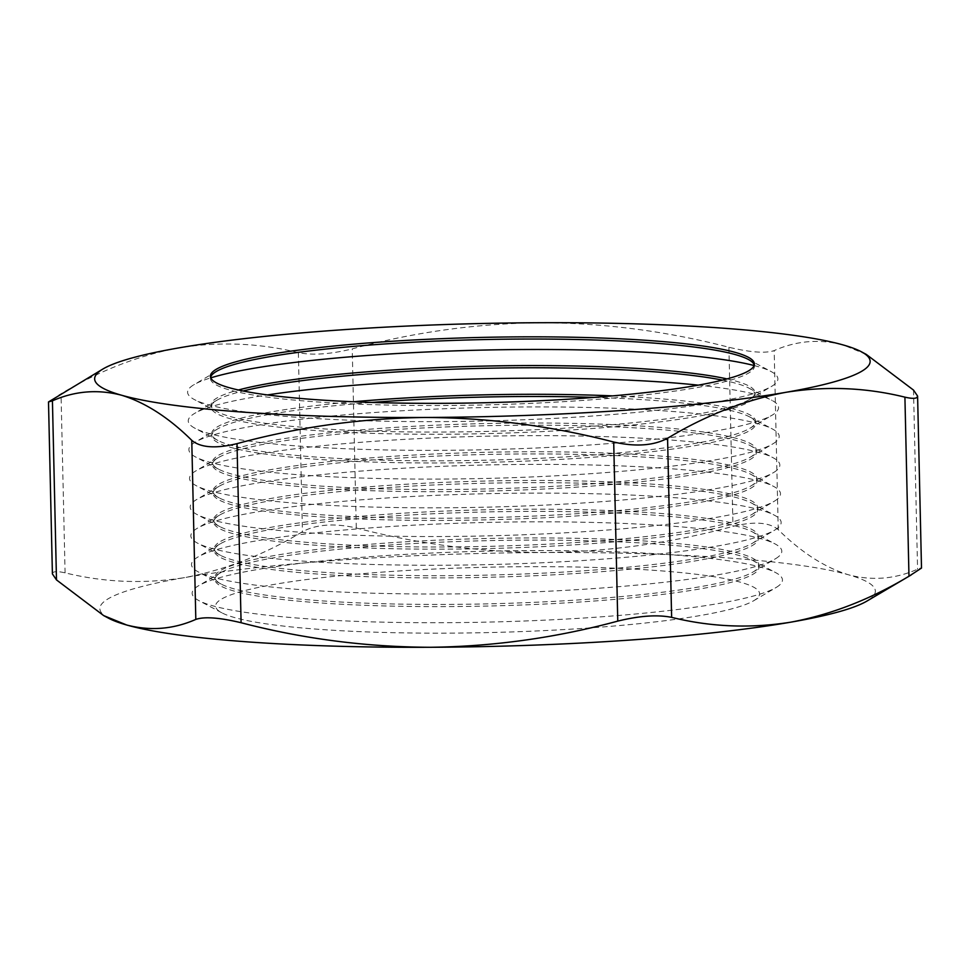 <?xml version="1.0" encoding="UTF-8"?>
<svg xmlns="http://www.w3.org/2000/svg" width="970" height="970" viewBox="0 0 970 970"><rect width="100%" height="100%" fill="white"/><g stroke="black" fill="none" stroke-linecap="round" stroke-linejoin="round"><path stroke-width="0.73" stroke-dasharray="4.85 3.64" d="M754.102 365.532A295.219 35.466 178.7 0 1 771.162 371.571A295.219 35.466 178.7 0 1 774.618 384.29A295.219 35.466 178.7 0 1 771.502 386.436A295.219 35.466 178.7 0 1 483.545 421.016A295.219 35.466 178.7 0 1 194.315 399.531A295.219 35.466 178.7 0 1 190.872 386.812A295.219 35.466 178.7 0 1 193.988 384.666A295.219 35.466 178.7 0 1 210.757 377.863M754.26 365.023A272.073 32.689 178.7 0 1 754.442 366.114A272.073 32.689 178.7 0 1 751.423 371.122A272.073 32.689 178.7 0 1 462.557 405.339A272.073 32.689 178.7 0 1 210.441 378.458A272.073 32.689 178.7 0 1 210.575 377.354M727.027 378.918A272.073 32.689 178.7 0 1 755.048 392.644A272.073 32.689 178.7 0 1 752.029 397.664A272.073 32.689 178.7 0 1 749.155 399.64A272.073 32.689 178.7 0 1 483.787 431.492A272.073 32.689 178.7 0 1 217.244 411.704A272.073 32.689 178.7 0 1 211.048 404.987A272.073 32.689 178.7 0 1 214.067 399.979A272.073 32.689 178.7 0 1 238.402 390.001M698.279 385.151A295.219 35.466 178.7 0 1 771.817 400.295A295.219 35.466 178.7 0 1 775.272 413.026A295.219 35.466 178.7 0 1 772.156 415.16A295.219 35.466 178.7 0 1 484.2 449.74A295.219 35.466 178.7 0 1 194.97 428.255A295.219 35.466 178.7 0 1 191.526 415.536A295.219 35.466 178.7 0 1 194.631 413.402A295.219 35.466 178.7 0 1 267.405 394.935M722.383 380.119A272.073 32.689 178.7 0 1 748.901 388.121A272.073 32.689 178.7 0 1 755.096 394.838A272.073 32.689 178.7 0 1 752.077 399.846A272.073 32.689 178.7 0 1 463.199 434.063A272.073 32.689 178.7 0 1 211.096 407.182A272.073 32.689 178.7 0 1 214.115 402.174A272.073 32.689 178.7 0 1 216.977 400.198A272.073 32.689 178.7 0 1 243.106 390.995M612.688 395.881A272.073 32.689 178.7 0 1 755.691 421.38A272.073 32.689 178.7 0 1 752.684 426.388A272.073 32.689 178.7 0 1 749.81 428.364A272.073 32.689 178.7 0 1 484.442 460.229A272.073 32.689 178.7 0 1 217.898 440.428A272.073 32.689 178.7 0 1 211.702 433.723A272.073 32.689 178.7 0 1 214.709 428.704A272.073 32.689 178.7 0 1 353.395 401.762M775.915 441.75A295.219 35.466 178.7 0 1 772.811 443.884A295.219 35.466 178.7 0 1 484.854 478.465A295.219 35.466 178.7 0 1 195.625 456.991A295.219 35.466 178.7 0 1 192.169 444.26A295.219 35.466 178.7 0 1 195.285 442.126A295.219 35.466 178.7 0 1 483.242 407.545A295.219 35.466 178.7 0 1 772.472 429.019A295.219 35.466 178.7 0 1 775.915 441.75M594.27 397.397A272.073 32.689 178.7 0 1 749.543 416.857A272.073 32.689 178.7 0 1 755.739 423.563A272.073 32.689 178.7 0 1 752.732 428.582A272.073 32.689 178.7 0 1 463.854 462.787A272.073 32.689 178.7 0 1 211.751 435.906A272.073 32.689 178.7 0 1 214.77 430.898A272.073 32.689 178.7 0 1 217.632 428.922A272.073 32.689 178.7 0 1 371.874 402.441M753.326 455.112A272.073 32.689 178.7 0 1 750.465 457.088A272.073 32.689 178.7 0 1 485.085 488.953A272.073 32.689 178.7 0 1 218.541 469.153A272.073 32.689 178.7 0 1 212.345 462.447A272.073 32.689 178.7 0 1 215.364 457.428A272.073 32.689 178.7 0 1 504.242 423.223A272.073 32.689 178.7 0 1 756.345 450.104A272.073 32.689 178.7 0 1 753.326 455.112M776.57 470.474A295.219 35.466 178.7 0 1 773.454 472.62A295.219 35.466 178.7 0 1 485.509 507.189A295.219 35.466 178.7 0 1 196.279 485.715A295.219 35.466 178.7 0 1 192.824 472.984A295.219 35.466 178.7 0 1 195.94 470.85A295.219 35.466 178.7 0 1 483.897 436.27A295.219 35.466 178.7 0 1 773.126 457.755A295.219 35.466 178.7 0 1 776.57 470.474M753.375 457.306A272.073 32.689 178.7 0 1 464.509 491.511A272.073 32.689 178.7 0 1 212.394 464.642A272.073 32.689 178.7 0 1 215.413 459.622A272.073 32.689 178.7 0 1 218.286 457.646A272.073 32.689 178.7 0 1 483.654 425.781A272.073 32.689 178.7 0 1 750.198 445.582A272.073 32.689 178.7 0 1 756.394 452.287A272.073 32.689 178.7 0 1 753.375 457.306M753.981 483.836A272.073 32.689 178.7 0 1 751.107 485.812A272.073 32.689 178.7 0 1 485.74 517.677A272.073 32.689 178.7 0 1 219.196 497.889A272.073 32.689 178.7 0 1 213 491.172A272.073 32.689 178.7 0 1 216.019 486.164A272.073 32.689 178.7 0 1 504.897 451.947A272.073 32.689 178.7 0 1 757 478.828A272.073 32.689 178.7 0 1 753.981 483.836M777.225 499.198A295.219 35.466 178.7 0 1 774.109 501.344A295.219 35.466 178.7 0 1 486.152 535.913A295.219 35.466 178.7 0 1 196.922 514.439A295.219 35.466 178.7 0 1 193.479 501.72A295.219 35.466 178.7 0 1 196.595 499.574A295.219 35.466 178.7 0 1 484.551 465.006A295.219 35.466 178.7 0 1 773.769 486.479A295.219 35.466 178.7 0 1 777.225 499.198M754.029 486.031A272.073 32.689 178.7 0 1 465.163 520.235A272.073 32.689 178.7 0 1 213.048 493.366A272.073 32.689 178.7 0 1 216.067 488.346A272.073 32.689 178.7 0 1 218.941 486.382A272.073 32.689 178.7 0 1 484.309 454.518A272.073 32.689 178.7 0 1 750.853 474.306A272.073 32.689 178.7 0 1 757.049 481.023A272.073 32.689 178.7 0 1 754.029 486.031M754.636 512.572A272.073 32.689 178.7 0 1 751.762 514.536A272.073 32.689 178.7 0 1 486.394 546.401A272.073 32.689 178.7 0 1 219.85 526.613A272.073 32.689 178.7 0 1 213.655 519.896A272.073 32.689 178.7 0 1 216.674 514.888A272.073 32.689 178.7 0 1 505.54 480.671A272.073 32.689 178.7 0 1 757.655 507.553A272.073 32.689 178.7 0 1 754.636 512.572M777.879 527.922A295.219 35.466 178.7 0 1 774.763 530.069A295.219 35.466 178.7 0 1 486.807 564.637A295.219 35.466 178.7 0 1 197.577 543.164A295.219 35.466 178.7 0 1 194.133 530.444A295.219 35.466 178.7 0 1 197.237 528.298A295.219 35.466 178.7 0 1 485.194 493.73A295.219 35.466 178.7 0 1 774.424 515.203A295.219 35.466 178.7 0 1 777.879 527.922M754.684 514.755A272.073 32.689 178.7 0 1 465.806 548.971A272.073 32.689 178.7 0 1 213.703 522.09A272.073 32.689 178.7 0 1 216.722 517.071A272.073 32.689 178.7 0 1 219.584 515.106A272.073 32.689 178.7 0 1 484.964 483.242A272.073 32.689 178.7 0 1 751.507 503.03A272.073 32.689 178.7 0 1 757.703 509.747A272.073 32.689 178.7 0 1 754.684 514.755M755.29 541.296A272.073 32.689 178.7 0 1 752.417 543.273A272.073 32.689 178.7 0 1 487.049 575.125A272.073 32.689 178.7 0 1 220.505 555.337A272.073 32.689 178.7 0 1 214.309 548.62A272.073 32.689 178.7 0 1 217.316 543.612A272.073 32.689 178.7 0 1 506.195 509.408A272.073 32.689 178.7 0 1 758.297 536.277A272.073 32.689 178.7 0 1 755.29 541.296M778.522 556.659A295.219 35.466 178.7 0 1 775.418 558.793A295.219 35.466 178.7 0 1 487.461 593.373A295.219 35.466 178.7 0 1 198.232 571.888A295.219 35.466 178.7 0 1 194.776 559.169A295.219 35.466 178.7 0 1 197.892 557.022A295.219 35.466 178.7 0 1 485.849 522.454A295.219 35.466 178.7 0 1 775.078 543.928A295.219 35.466 178.7 0 1 778.522 556.659M755.339 543.479A272.073 32.689 178.7 0 1 466.461 577.696A272.073 32.689 178.7 0 1 214.358 550.814A272.073 32.689 178.7 0 1 217.377 545.807A272.073 32.689 178.7 0 1 220.238 543.83A272.073 32.689 178.7 0 1 485.606 511.966A272.073 32.689 178.7 0 1 752.15 531.754A272.073 32.689 178.7 0 1 758.358 538.471A272.073 32.689 178.7 0 1 755.339 543.479M755.933 570.02A272.073 32.689 178.7 0 1 753.072 571.997A272.073 32.689 178.7 0 1 487.692 603.861A272.073 32.689 178.7 0 1 221.16 584.061A272.073 32.689 178.7 0 1 214.952 577.356A272.073 32.689 178.7 0 1 217.971 572.336A272.073 32.689 178.7 0 1 506.849 538.132A272.073 32.689 178.7 0 1 758.952 565.013A272.073 32.689 178.7 0 1 755.933 570.02M779.177 585.383A295.219 35.466 178.7 0 1 776.073 587.517A295.219 35.466 178.7 0 1 488.116 622.097A295.219 35.466 178.7 0 1 198.886 600.624A295.219 35.466 178.7 0 1 195.431 587.893A295.219 35.466 178.7 0 1 198.547 585.759A295.219 35.466 178.7 0 1 486.503 551.178A295.219 35.466 178.7 0 1 775.733 572.652A295.219 35.466 178.7 0 1 779.177 585.383M755.982 572.215A272.073 32.689 178.7 0 1 467.116 606.42A272.073 32.689 178.7 0 1 215 579.539A272.073 32.689 178.7 0 1 218.02 574.531A272.073 32.689 178.7 0 1 220.893 572.555A272.073 32.689 178.7 0 1 486.261 540.69A272.073 32.689 178.7 0 1 752.805 560.49A272.073 32.689 178.7 0 1 759.001 567.195A272.073 32.689 178.7 0 1 755.982 572.215M756.588 598.745A272.073 32.689 178.7 0 1 753.714 600.721A272.073 32.689 178.7 0 1 488.346 632.586A272.073 32.689 178.7 0 1 221.803 612.785A272.073 32.689 178.7 0 1 218.626 601.06A272.073 32.689 178.7 0 1 528.019 566.674A272.073 32.689 178.7 0 1 756.588 598.745M866.307 354.426L843.269 344.98C819.589 338.797 796.564 340.664 774.181 350.594C765.657 353.529 750.574 352.425 728.906 347.272C666.487 331.097 603.522 322.913 539.999 322.719C475.736 323.58 413.147 332.298 352.231 348.885C330.697 354.232 312.74 355.481 298.372 352.643C259.16 343.028 219.402 341.428 179.123 347.842C138.783 355.359 99.425 370.673 61.025 393.759L58.855 395.032M108.701 618.278A387.842 46.596 178.7 0 1 104.166 601.558A387.842 46.596 178.7 0 1 184.336 577.647C224.676 570.117 264.046 554.816 302.434 531.73C316.462 524.261 334.407 523.012 356.293 527.983C417.961 544.037 480.926 552.221 545.213 552.524C608.711 551.784 671.301 543.067 732.98 526.358C754.296 521.193 769.392 522.296 778.243 529.681C801.414 552.488 824.827 567.523 848.483 574.786C872.151 580.969 895.189 579.09 917.571 569.172C921.221 567.668 922.324 567.547 920.845 568.784M52.404 573.925L53.035 572.53C54.672 571.281 58.685 571.391 65.087 572.846C104.311 582.461 144.057 584.061 184.336 577.647A387.842 46.596 178.7 0 1 545.213 552.524A387.842 46.596 178.7 0 1 848.483 574.786A387.842 46.596 178.7 0 1 866.962 601.06M913.51 390.086L917.571 569.172M778.243 529.681L774.181 350.594M65.087 572.846L61.025 393.759M298.372 352.643L302.434 531.73M728.906 347.272L732.98 526.358M356.293 527.983L352.231 348.885M749.155 399.64L771.502 386.436M217.244 411.704L194.315 399.531M749.81 428.364L772.156 415.16M217.898 440.428L194.97 428.255M750.465 457.088L772.811 443.884M218.541 469.153L195.625 456.991M751.107 485.812L773.454 472.62M219.196 497.889L196.279 485.715M751.762 514.536L774.109 501.344M219.85 526.613L196.922 514.439M752.417 543.273L774.763 530.069M220.505 555.337L197.577 543.164M753.072 571.997L775.418 558.793M221.16 584.061L198.232 571.888M753.714 600.721L776.073 587.517M221.803 612.785L198.886 600.624M215 579.539L214.952 577.356M214.358 550.814L214.309 548.62M213.703 522.09L213.655 519.896M213.048 493.366L213 491.172M212.394 464.642L212.345 462.447M211.751 435.906L211.702 433.723M210.441 378.458L210.393 376.263M211.096 407.182L211.048 404.987M755.096 394.838L755.048 392.644M754.442 366.114L754.393 363.92M755.739 423.563L755.691 421.38M756.394 452.287L756.345 450.104M757.049 481.023L757 478.828M757.703 509.747L757.655 507.553M758.358 538.471L758.297 536.277M759.001 567.195L758.952 565.013M220.893 572.555L198.547 585.759M752.805 560.49L775.733 572.652M220.238 543.83L197.892 557.022M752.15 531.754L775.078 543.928M219.584 515.106L197.237 528.298M751.507 503.03L774.424 515.203M218.941 486.382L196.595 499.574M750.853 474.306L773.769 486.479M218.286 457.646L195.94 470.85M750.198 445.582L773.126 457.755M217.632 428.922L195.285 442.126M749.543 416.857L772.472 429.019M216.977 400.198L194.631 413.402M748.901 388.121L771.817 400.295M216.334 371.474L193.988 384.666M748.246 359.397L771.162 371.571"/><path stroke-width="1.45" d="M210.575 377.354A272.073 32.689 178.7 0 1 213.461 373.438A272.073 32.689 178.7 0 1 216.334 371.474A272.073 32.689 178.7 0 1 481.702 339.609A272.073 32.689 178.7 0 1 748.246 359.397A272.073 32.689 178.7 0 1 754.26 365.023M917.596 396.075L921.5 568.056L908.975 576.241C870.502 599.314 831.132 614.616 790.877 622.158C750.513 628.621 710.768 627.02 671.628 617.356C657.369 614.519 639.424 615.768 617.769 621.115C556.089 637.811 493.5 646.541 430.001 647.281C365.714 646.978 302.749 638.793 241.093 622.728C219.535 617.575 204.44 616.471 195.819 619.406C173.387 629.287 150.362 631.155 126.73 625.019L103.693 615.611L56.49 579.914L52.404 573.925L48.5 401.944L52.428 400.828C74.86 390.946 97.897 389.079 121.517 395.214C145.221 402.465 168.635 417.5 191.757 440.319C200.511 447.691 215.607 448.807 237.019 443.642C297.935 427.055 360.525 418.337 424.787 417.476C488.31 417.67 551.275 425.854 613.707 442.017C635.471 447 653.428 445.751 667.566 438.27C706.039 415.196 745.409 399.895 785.664 392.353C826.016 385.902 865.773 387.503 904.913 397.154C911.303 398.609 915.316 398.718 916.965 397.47L917.596 396.075L913.51 390.086L866.307 354.426L861.299 351.722A387.842 46.596 178.7 0 1 865.834 368.442A387.842 46.596 178.7 0 1 785.664 392.353A387.842 46.596 178.7 0 1 424.787 417.476A387.842 46.596 178.7 0 1 121.517 395.214A387.842 46.596 178.7 0 1 103.038 368.939A387.842 46.596 178.7 0 1 179.123 347.842A387.842 46.596 178.7 0 1 539.999 322.719A387.842 46.596 -1.3 0 1 843.269 344.98A387.842 46.596 178.7 0 1 861.299 351.722M751.374 368.939A272.073 32.689 178.7 0 1 462.496 403.144A272.073 32.689 178.7 0 1 210.393 376.263A272.073 32.689 178.7 0 1 213.412 371.255A272.073 32.689 178.7 0 1 502.278 337.039A272.073 32.689 178.7 0 1 754.393 363.92A272.073 32.689 178.7 0 1 751.374 368.939M238.402 390.001A272.073 32.689 178.7 0 1 482.308 366.139A272.073 32.689 178.7 0 1 727.027 378.918M243.106 390.995A272.073 32.689 178.7 0 1 482.357 368.333A272.073 32.689 178.7 0 1 722.383 380.119M353.395 401.762A272.073 32.689 178.7 0 1 612.688 395.881M371.874 402.441A272.073 32.689 178.7 0 1 594.27 397.397M911.145 574.967L866.962 601.06A387.842 46.596 178.7 0 1 790.877 622.158A387.842 46.596 178.7 0 1 430.001 647.281A387.842 46.596 178.7 0 1 126.73 625.019A387.842 46.596 178.7 0 1 108.701 618.278L103.693 615.611M103.038 368.939L48.5 401.944M267.405 394.935A295.219 35.466 178.7 0 1 698.279 385.151M210.757 377.863A295.219 35.466 178.7 0 1 481.945 350.097A295.219 35.466 178.7 0 1 754.102 365.532M908.975 576.241L904.913 397.154M667.566 438.27L671.628 617.356M237.019 443.642L241.093 622.728M617.769 621.115L613.707 442.017M52.428 400.828L56.49 579.914M195.819 619.406L191.757 440.319"/></g></svg>
